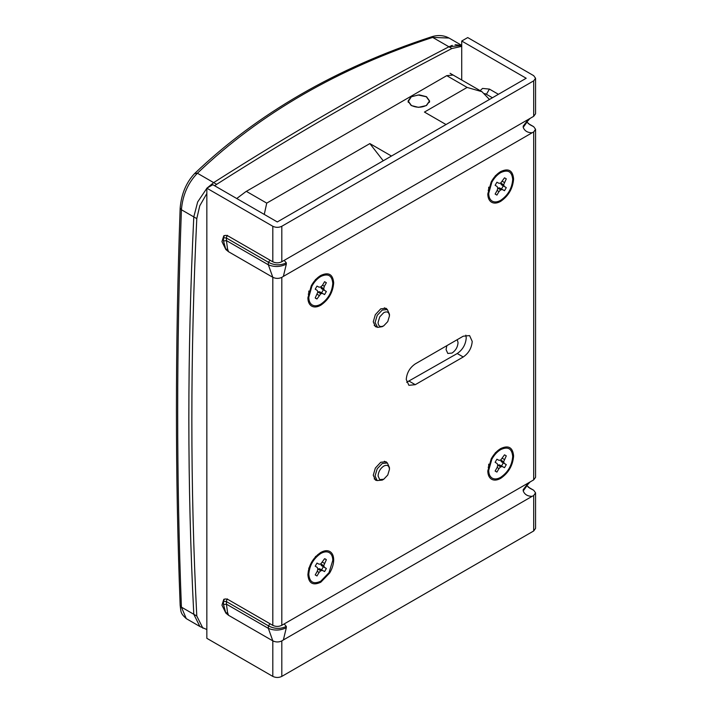 <?xml version="1.0" encoding="UTF-8"?>
<svg xmlns="http://www.w3.org/2000/svg" width="712" height="712" viewBox="0 0 712 712"><rect width="100%" height="100%" fill="white"/><g stroke="black" fill="none" stroke-linecap="round" stroke-linejoin="round"><path stroke-width="1.07" d="M457.246 339.66L458.047 342.659C457.691 347.073 455.698 350.535 452.058 353.045L447.812 353.464L446.059 349.583L446.86 345.658M497.635 450.767L498.872 450.669M491.2 458.884C493.781 454.247 496.949 450.812 500.705 448.569L500.705 448.569C508.537 444.929 512.836 447.412 513.601 456.009C512.836 465.497 508.537 472.946 500.705 478.348C497.101 480.36 494.021 480.644 491.467 479.176C489.082 477.645 487.862 474.886 487.809 470.899L491.2 458.884M488.708 468.265L488.183 467.143M491.858 459.204C494.27 454.897 497.216 451.693 500.705 449.61C507.994 446.219 511.99 448.533 512.702 456.534C511.99 465.354 507.994 472.279 500.705 477.307C497.35 479.185 494.484 479.443 492.108 478.081C489.892 476.648 488.752 474.085 488.708 470.383L491.858 459.204M497.635 173.773L498.872 173.666M491.2 181.889C493.781 177.252 496.949 173.808 500.705 171.565L500.705 171.565C508.537 167.925 512.836 170.408 513.601 179.015C512.836 188.493 508.537 195.942 500.705 201.345C497.101 203.365 494.021 203.641 491.467 202.172C489.082 200.642 487.862 197.883 487.809 193.904L491.2 181.889M488.708 191.261L488.183 190.14M491.858 182.21C494.27 177.893 497.216 174.689 500.705 172.607C507.994 169.225 511.99 171.53 512.702 179.531C511.99 188.351 507.994 195.284 500.705 200.303C497.35 202.181 494.484 202.439 492.108 201.078C489.892 199.654 488.752 197.082 488.708 193.379L491.858 182.21M308.269 571.015L308.794 572.137M320.792 582.22L329.665 573.009C332.282 568.532 333.625 564.153 333.688 559.89C333.652 556.286 332.637 553.669 330.635 552.031C328.027 550.118 324.743 550.251 320.792 552.441C312.96 557.843 308.661 565.292 307.895 574.78C308.661 583.377 312.96 585.86 320.792 582.22M318.949 554.541L317.721 554.639M320.792 581.179L329.042 572.608L332.78 560.406C332.753 557.06 331.81 554.621 329.95 553.099C327.52 551.311 324.467 551.444 320.792 553.482C313.502 558.511 309.506 565.435 308.794 574.255C309.506 582.256 313.502 584.57 320.792 581.179M317.721 277.644L318.949 277.538M311.286 285.761C313.867 281.124 317.036 277.68 320.792 275.446L320.792 275.446C328.624 271.806 332.922 274.28 333.688 282.887C332.922 292.374 328.624 299.814 320.792 305.217C317.187 307.237 314.108 307.513 311.553 306.053C309.159 304.513 307.94 301.755 307.895 297.776L311.286 285.761M308.794 295.133L308.269 294.02M311.945 286.082C314.348 281.765 317.294 278.57 320.792 276.478L320.792 276.478C328.072 273.097 332.077 275.402 332.78 283.403C332.077 292.232 328.072 299.156 320.792 304.184C317.436 306.053 314.57 306.311 312.194 304.95C309.969 303.526 308.839 300.962 308.794 297.26L311.945 286.082M377.155 327.164L375.464 326.675L373.266 321.824L375.322 314.677L380.76 308.839L386.064 308.314L387.337 309.533L389.455 314.206L389.455 315.932C389.117 312.132 387.221 311.037 383.759 312.648L379.763 316.84L378.063 322.509C378.401 326.31 380.297 327.413 383.759 325.802L387.755 321.61L389.455 315.932M377.155 480.591L375.464 480.102L373.266 475.251L375.322 468.104L380.76 462.266L386.064 461.741L387.39 462.996L389.455 467.633L389.455 469.359C389.117 465.559 387.221 464.464 383.759 466.075C380.297 468.46 378.401 471.753 378.063 475.945L379.701 479.612L383.759 479.229L387.755 475.038L389.455 469.359M533.688 530.974L533.688 495.516L535.558 492.846L535.558 528.384L533.688 530.974L281.81 676.4C278.81 677.824 275.811 677.824 272.812 676.4L206.845 638.317L206.845 188.19L212.844 184.728L277.306 221.948L526.195 78.258L461.723 41.029L467.722 37.567L533.688 75.659L535.558 78.258L533.688 80.848L281.81 226.274L281.81 261.74C278.819 263.2 275.82 263.226 272.812 261.802L272.812 226.274C275.811 227.698 278.81 227.698 281.81 226.274M535.558 492.846L533.688 490.257L529.951 488.298L526.916 485.593M535.558 129.281L535.558 477.352L533.688 479.879L533.688 131.951L535.558 129.281L533.688 126.691L529.951 124.734L526.916 122.037M272.812 676.4L272.812 640.871C275.811 642.295 278.801 642.322 281.81 640.933L281.81 676.4M281.81 625.305C278.819 626.765 275.82 626.791 272.812 625.367L272.812 277.306C275.811 278.73 278.801 278.757 281.81 277.377L281.81 625.305L533.688 479.879M535.558 78.258L535.558 113.786L533.688 116.314L533.688 80.848M500.705 466.849L497.706 465.123L499.415 464.856L504.505 467.704L506.285 464.624L504.265 463.37L503.642 461.759L506.285 455.858L504.505 454.826L500.705 460.068L498.996 460.335L496.914 459.213L495.125 462.293L497.145 463.539L497.768 465.159L497.145 467.481L498.996 468.549L500.705 466.849L502.414 466.582L504.505 467.704M503.642 461.759L500.643 460.032L501.266 461.643L503.286 462.889L501.506 465.977M504.505 454.826L506.285 455.858M502.414 458.359L504.265 459.427M501.266 461.643L504.265 463.37M503.286 462.889L506.285 464.624M499.415 464.856L502.414 466.582M496.914 472.092L495.125 471.059L496.914 472.092L498.996 468.549M497.145 467.481L495.125 471.059M500.705 189.855L497.706 188.119L499.415 187.852L504.505 190.709L506.285 187.621L504.265 186.375L503.642 184.764L506.285 178.854L504.505 177.822L500.705 183.064L498.996 183.331L496.914 182.21L495.125 185.289L497.145 186.544L497.768 188.155L497.145 190.487L498.996 191.555L500.705 189.855L502.414 189.579L504.505 190.709M503.642 184.764L500.643 183.029L501.266 184.639L503.286 185.885L501.506 188.974M504.505 177.822L506.285 178.854M502.414 181.355L504.265 182.423M501.266 184.639L504.265 186.375M503.286 185.885L506.285 187.621M499.415 187.852L502.414 189.579M496.914 195.088L495.125 194.065L496.914 195.088L498.996 191.555M497.145 190.487L495.125 194.065M320.792 570.721L317.792 568.995L319.501 568.728L321.584 569.849L323.373 566.761L321.352 565.515L320.729 563.904L323.729 565.631L326.363 559.73L325.562 559.071L324.583 558.697L320.792 563.94L319.083 564.207L316.991 563.085L315.211 566.165L317.232 567.419L317.855 569.03L317.232 571.353L319.083 572.43L320.792 570.721L322.5 570.454L324.583 571.576L326.363 568.496L324.352 567.25L323.729 565.631M324.583 558.697L326.363 559.73M322.5 562.231L324.352 563.308M321.352 565.515L324.352 567.25M323.373 566.761L326.363 568.496M321.584 569.849L324.583 571.576M319.501 568.728L322.5 570.454M317.232 571.353L315.211 574.931L316.991 575.963L319.083 572.43M315.211 574.931L316.991 575.963M323.729 288.636L320.729 286.9L321.352 288.511L323.373 289.766L321.584 292.846L319.501 291.724L317.792 291.991L320.792 293.727L316.991 298.96L316.021 298.595L315.211 297.936L317.855 292.027L317.232 290.416L315.211 289.17L316.991 286.082L319.083 287.203L320.792 286.936L322.5 285.227L324.352 286.304L323.729 288.636L324.352 290.247L326.363 291.493L324.583 294.581L322.5 293.46L320.792 293.727M315.211 297.936L316.991 298.96M317.232 294.359L319.083 295.427M319.501 291.724L322.5 293.46M321.584 292.846L324.583 294.581M323.373 289.766L326.363 291.493M321.352 288.511L324.352 290.247M322.5 285.227L324.583 281.703L326.363 282.726L324.352 286.304M324.583 281.703L326.363 282.726M463.227 356.988C468.692 353.214 471.682 348.017 472.216 341.404L469.582 335.583L463.227 336.206L415.247 363.912C409.783 367.677 406.783 372.874 406.249 379.487L408.884 385.317L415.247 384.685L463.227 356.988L457.229 353.526L406.641 382.282M465.835 335.147L466.227 337.942C465.692 344.555 462.693 349.752 457.229 353.526M480.137 90.647L482.558 88.421L489.42 89.098L498.418 94.296M227.529 248.897L225.864 249.547L228.543 251.737L227.529 248.897L226.452 240.612L223.488 241.003L223.488 237.692L224.351 235.53M272.812 261.802L228.543 236.25L225.864 235.352L223.799 235.788L221.957 241.635L225.864 249.547L223.488 241.003M227.529 235.45C227.03 235.022 226.665 235.886 226.452 238.048L226.452 240.612L268.353 264.802L268.353 262.23L270.097 260.245M284.222 260.423L286.322 262.862C280.323 265.674 274.334 265.46 268.353 262.23L226.452 238.048L223.488 237.692M227.529 612.462L225.864 613.103L228.543 615.302L227.529 612.462L226.452 604.177L223.488 604.568L223.488 601.257L224.351 599.095M272.812 625.367L228.543 599.816L225.864 598.917L223.799 599.344L221.957 605.191L225.864 613.103L223.488 604.568M227.529 599.014C227.03 598.587 226.665 599.451 226.452 601.604L226.452 604.177L268.353 628.367L268.353 625.795L270.097 623.81M284.222 623.988L286.322 626.427C280.323 629.239 274.334 629.025 268.353 625.795L226.452 601.604L223.488 601.257M272.812 277.306L268.353 264.802C274.334 267.249 280.323 267.036 286.322 264.143L283.367 276.398L281.81 277.377M281.81 261.74L533.688 116.314M272.812 640.871L268.353 628.367C274.334 630.814 280.323 630.601 286.322 627.708L283.367 639.954L281.81 640.933M533.688 495.516L532.131 496.344C527.583 496.308 524.611 494.511 523.213 490.942L523.213 489.66L529.861 482.158M530.12 482.015L526.933 484.534L526.942 485.744L523.213 490.942M526.907 484.881L523.213 489.66M272.251 640.542L228.543 615.302M272.251 276.977L228.543 251.737M528.144 487.044L533.137 489.918M533.688 131.951L532.131 132.779C527.583 132.744 524.611 130.946 523.213 127.377L523.213 126.095L529.861 118.601M523.213 126.095L526.907 121.316M523.213 127.377L526.942 122.179L526.933 120.978M528.144 123.479L533.137 126.362M272.812 226.274L206.845 188.19M461.723 80.011L461.723 41.029M283.367 639.954L532.131 496.344M283.367 276.398L532.131 132.779M408.261 101.478L411.349 96.779L418.193 94.999L426.337 96.779L429.443 101.104L426.337 105.438C421.344 107.806 416.342 107.806 411.349 105.438L408.243 101.104L408.243 102.341M446.032 124.538L424.441 112.069L467.125 87.434L446.736 75.659L245.827 191.653L236.74 198.523M446.736 75.659L453.117 75.036M206.845 629.533L199.903 626.507L193.789 614.287C187.203 485.628 187.203 353.161 193.789 216.893L197.678 201.941L206.845 188.297L197.678 201.941L193.789 216.893L181.409 209.746C176.442 346.949 176.442 479.416 181.409 607.131L186.277 618.63L199.903 626.507L193.789 614.287C187.203 485.628 187.203 353.161 193.789 216.893L196.788 218.629L199.752 205.83L206.845 193.504M214.624 185.752L216.653 184.346L213.653 182.619L207.085 188.048L213.653 182.619C292.071 132.601 370.498 87.327 448.916 46.787L461.723 45.434L455.093 44.687M202.902 628.233L196.788 616.014C190.202 487.355 190.202 354.896 196.788 218.629M216.653 184.346C295.071 134.337 373.497 89.053 451.915 48.514L461.723 46.351M383.759 479.229L382.264 480.093L377.129 480.573L375.064 475.945L377.218 468.772L382.264 463.476L387.39 462.996M374.192 478.873L377.129 480.573M383.759 325.802L382.264 326.666L377.618 327.387L375.064 322.509L377.218 315.345L382.264 310.049L387.346 309.542L384.364 307.824M377.618 327.387L374.192 325.446M426.488 96.69L419.208 94.865L411.198 96.69L408.029 101.104L411.198 105.518L418.478 107.343L426.488 105.518L429.656 101.104L426.488 96.69M194.625 173.55C257.344 113.582 336.206 68.041 431.205 36.926L432.673 37.407C338.298 68.299 259.871 113.573 197.402 173.239C188.021 182.859 182.69 195.026 181.409 209.746L180.163 208.064C181.391 193.975 186.206 182.468 194.625 173.55L197.402 173.239L213.653 182.619C292.071 132.601 370.498 87.327 448.916 46.787L452.262 45.372M431.205 36.926C437.675 34.781 443.62 35.155 449.032 38.047L432.673 37.407L451.915 48.514M264.268 214.41L266.733 203.125L369.866 143.584L383.234 160.787M467.125 87.434L481.971 91.697L489.456 99.466M369.866 143.584L391.458 156.044M415.247 384.685L409.249 381.223M492.419 97.758L486.421 94.287L489.42 89.098M486.421 94.287L484.738 93.566M286.322 262.862L286.322 264.143M286.322 626.427L286.322 627.708M196.788 616.014L181.409 607.131L180.163 605.369C175.196 477.663 175.196 345.231 180.163 208.064M266.733 203.125L246.343 191.35M495.312 452.725L500.705 449.61M488.708 464.153L488.708 470.383M495.312 175.722L500.705 172.607M488.708 187.149L488.708 193.379M308.794 568.025L308.794 574.255M315.389 556.597L320.792 553.482M315.389 279.594L320.792 276.478M308.794 291.021L308.794 297.26M530.12 118.45L526.933 120.969M429.443 102.332L429.443 101.104M387.346 462.969L384.364 461.251M180.163 605.369C181.035 612.365 180.501 613.361 186.277 618.63M481.971 91.697L450.091 73.3M449.032 38.047L461.723 45.372"/></g></svg>
